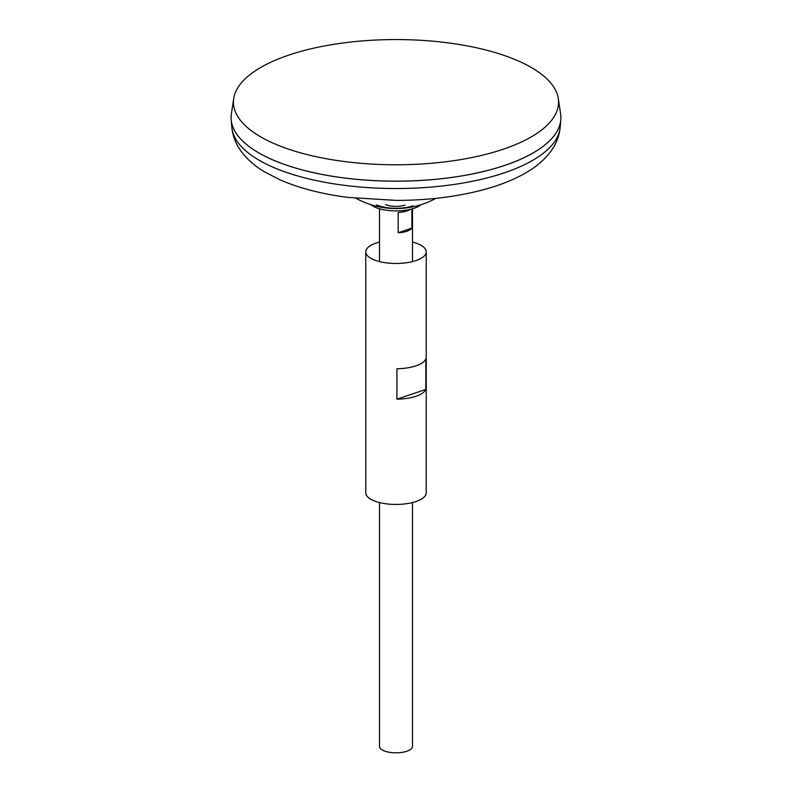 <?xml version="1.0" encoding="UTF-8"?>
<svg xmlns="http://www.w3.org/2000/svg" width="792" height="792" viewBox="0 0 792 792"><rect width="100%" height="100%" fill="white"/><g stroke="black" fill="none" stroke-linecap="round" stroke-linejoin="round"><path stroke-width="1.19" d="M411.909 208.949L411.909 228.136A16.493 6.356 180 0 1 398.178 232.759L398.178 212.464A16.493 6.356 0 0 0 410.246 209.375M379.507 502.564L379.507 746.45A16.493 6.356 0 0 0 383.585 750.638A16.493 6.356 0 0 0 401.801 752.4A16.493 6.356 0 0 0 412.493 746.45L412.493 502.564M273.616 143.372A162.558 62.608 0 0 0 457.578 160.113A162.558 62.608 0 0 0 558.281 98.495A162.558 62.608 0 0 0 518.384 60.964A162.558 62.608 0 0 0 343.352 42.936A162.558 62.608 0 0 0 233.719 98.495A162.558 62.608 0 0 0 273.616 143.372M233.719 98.495L231.373 113.919A164.914 63.518 0 0 0 271.834 159.449A164.914 63.518 0 0 0 458.469 176.428A164.914 63.518 0 0 0 560.627 113.919L558.281 98.495M231.086 117.661A164.914 63.518 0 0 0 231.185 119.84A164.914 63.518 0 0 0 271.834 159.469A164.885 63.509 0 0 0 545.856 144.164M246.144 144.164A164.885 63.509 0 0 0 271.854 159.469A164.914 63.518 0 0 0 451.321 177.507A164.914 63.518 0 0 0 560.815 119.84A164.914 63.518 0 0 0 560.914 117.661M398.178 232.759L411.909 228.136M376.606 204.9A25.75 9.92 0 0 0 412.949 205.841M370.903 204.673A27.562 10.613 0 0 0 375.25 207.266A27.562 10.613 0 0 0 421.096 204.673M385.654 204.584A13.741 5.296 0 0 0 405.049 205.078M412.493 242.065A30.235 11.642 180 0 1 426.235 251.826A30.235 11.642 180 0 1 415.899 260.598A30.235 11.642 180 0 1 383.496 262.429A30.235 11.642 180 0 1 365.765 251.826A30.235 11.642 180 0 1 376.101 243.065A30.235 11.642 180 0 1 379.507 242.065M396.931 399.168L396.931 368.735A30.235 11.642 0 0 0 415.899 365.864A30.235 11.642 0 0 0 425.829 359.004L425.829 389.446A30.235 11.642 0 0 1 415.899 396.297A30.235 11.642 0 0 1 396.931 399.168L425.829 389.446M426.235 251.826L426.235 492.802A30.235 11.642 180 0 1 415.899 501.564A30.235 11.642 180 0 1 383.496 503.405A30.235 11.642 180 0 1 365.765 492.802L365.765 251.826M560.142 127.443C559.39 134.917 557.024 141.788 553.054 148.055C546.876 157.519 538.392 165.429 527.591 171.785C517.404 177.913 505.543 183.061 491.99 187.249C463.587 195.901 431.788 200.287 396.574 200.425L347.896 197.396C321.869 194.03 299.228 188.179 279.982 179.824L264.261 171.696C253.579 165.38 245.173 157.549 239.026 148.173C235.006 141.877 232.62 134.967 231.858 127.443A164.241 63.251 0 0 0 272.349 166.914A164.241 63.251 0 0 0 451.093 184.873A164.241 63.251 0 0 0 560.142 127.443L560.815 119.84M412.493 261.588L412.493 208.791M356.152 198.366A82.982 82.982 0 0 0 435.847 198.366M231.858 127.443L231.185 119.84M379.507 261.588L379.507 208.791"/></g></svg>
